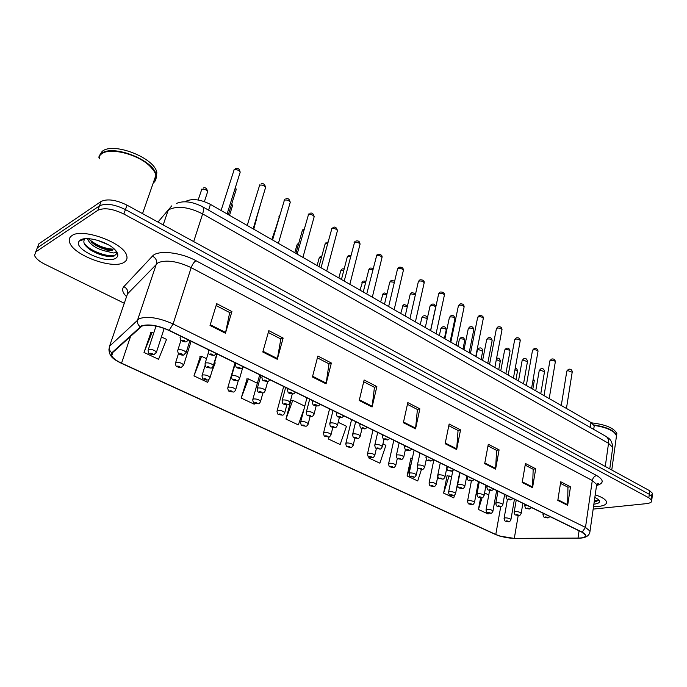 <?xml version="1.0" encoding="UTF-8"?>
<svg xmlns="http://www.w3.org/2000/svg" width="687" height="687" viewBox="0 0 687 687"><rect width="100%" height="100%" fill="white"/><g stroke="black" fill="none" stroke-linecap="round" stroke-linejoin="round"><path stroke-width="1.03" d="M185.438 201.806L186.469 201.033C192.746 198.363 200.741 199.479 210.437 204.382L590.992 422.522L594.229 425.777L593.997 427.331M71.843 235.675C69.464 237.298 68.709 239.488 69.593 242.262C72.899 255.135 112.891 269.785 123.9 262.425C126.666 260.837 127.584 258.535 126.666 255.538C124.004 242.872 82.045 227.483 71.843 235.675C69.464 237.298 68.709 239.488 69.593 242.262C72.899 255.135 112.891 269.785 123.9 262.425C126.666 260.837 127.584 258.535 126.666 255.538C124.004 242.872 82.045 227.483 71.843 235.675M593.525 506.62L598.703 506.413C604.405 505.744 606.99 504.181 606.466 501.733C605.505 499.294 601.752 496.984 595.208 494.82C601.752 496.984 605.505 499.294 606.466 501.733C606.99 504.181 604.405 505.744 598.703 506.413L593.525 506.62M141.951 326.093C148.718 324.066 157.709 325.509 168.925 330.43L581.855 532.159L585.504 535.087C585.942 536.994 583.435 537.998 578.007 538.101L514.314 538.333C507.676 538.17 501.501 536.891 495.782 534.486L121.547 363.183C116.189 360.675 112.926 358.193 111.741 355.737L112.239 352.972L141.951 326.093M141.513 325.878L111.801 352.8C109.74 355.66 112.926 359.146 121.341 363.26L495.533 534.512L499.578 536.04L514.511 538.445L579.588 538.196C587.05 537.474 587.909 535.456 582.155 532.133L169.165 330.327C157.666 325.286 148.452 323.8 141.513 325.878M87.318 246.453L85.076 245.01M650.795 499.148L652.152 496.933L649.284 494.279L125.446 209.587C114.351 204.219 105.695 202.983 99.46 205.885L37.278 247.878L36.016 251.133M560.48 483.373L567.934 487.22L567.66 505.357L570.493 486.808L560.738 481.759L557.81 500.402L567.66 505.357M567.797 487.143L570.493 486.808M525.16 465.133L533.172 469.264L532.554 487.701L535.714 468.8L525.443 463.485L522.197 482.489L532.554 487.701M533.026 469.195L535.714 468.8M487.985 445.94L496.589 450.38L495.602 469.109L499.106 449.856L488.294 444.257L484.687 463.622L495.602 469.109M496.452 450.311L499.106 449.856M448.8 425.7L458.057 430.483L456.657 449.521L460.548 429.89L449.143 423.991L445.142 443.725L456.657 449.521M457.92 430.414L460.548 429.89M216.122 305.56L229.698 312.568L225.439 333.221L231.923 311.555L216.697 303.671L210.033 325.466L225.439 333.221M229.595 312.516L231.923 311.555M268.299 332.499L280.837 338.974L277.282 359.292L283.138 338.064L268.823 330.653L262.795 352.01L277.282 359.292M280.725 338.923L283.138 338.064M317.403 357.858L329.004 363.844L326.076 383.844L331.366 363.028L317.875 356.046L312.43 376.974L326.076 383.844M328.893 363.784L331.366 363.028M363.706 381.766L374.449 387.313L372.088 406.987L376.862 386.583L364.127 379.988L359.215 400.504L372.088 406.987M374.329 387.253L376.862 386.583M407.434 404.342L417.404 409.486L415.549 428.843L419.86 408.834L407.82 402.599L403.381 422.72L415.549 428.843M417.275 409.426L419.86 408.834M593.164 509.101L646.244 503.665C650.245 503.193 652.075 502.12 651.723 500.454L648.846 497.809L123.858 214.035C112.745 208.676 104.063 207.44 97.837 210.308L35.715 251.923L34.548 255.444C35.733 258.424 39.211 261.378 44.964 264.289L124.278 303.268M411.401 458.22L410.946 457.997L407.09 475.954L417.705 480.943L421.492 469.35M447.606 475.687L447.143 475.464L443.613 493.103L453.738 497.852L454.605 495.104M480.608 497.766L478.444 509.453L488.096 513.988L488.388 513.009M291.391 400.323L290.996 400.135L285.955 419.087L298.313 424.892L304.092 408.834M247.088 378.949L241.197 398.082L254.233 404.196L254.619 403.157M200.329 356.398L193.957 375.901L207.723 382.358L208.848 379.43M150.917 332.56L144.004 352.448L158.56 359.284L166.529 339.395L161.411 336.922M368.979 456.915L368.739 457.954L379.885 463.184L385.914 445.313L382.942 443.879M328.936 436.906L328.412 439.019L340.142 444.523L346.488 426.284L338.202 422.282M328.412 439.019L329.185 436.812M304.788 406.146L292.765 400.341L290.945 400.323M285.955 419.087L292.765 400.341M257.359 383.243L248.411 378.923L246.659 378.966M241.197 398.082L248.411 378.923M206.538 358.708L201.592 356.321L199.917 356.424M211.811 371.753L215.229 362.908L214.559 362.581M193.957 375.901L201.592 356.321M153.682 333.195L152.102 332.431L150.53 332.602M144.004 352.448L152.102 332.431M368.739 457.954L369.074 456.967M412.363 458.298L410.912 458.177M407.09 475.954L411.341 463.055M451.565 477.01L447.108 475.636M443.613 493.103L449.135 475.833M456.366 489.556L457.568 485.743M488.766 494.975L484.575 492.948M478.444 509.453L482.085 497.68M80.611 239.935L81.092 240.424M83.969 242.897L83.969 242.897C90.049 252.421 114.703 259.394 116.421 253.632M651.25 495.636L652.581 493.421L649.713 490.75L127.018 205.155C115.966 199.78 107.318 198.552 101.083 201.48L38.833 243.851L37.57 247.122M651.723 500.454L652.152 496.933L649.284 494.279L125.446 209.587C114.351 204.219 105.695 202.983 99.46 205.885L37.278 247.878L35.715 251.923M153.192 183.06C155.734 181.119 156.636 178.526 155.906 175.288C155.193 172.446 153.27 169.491 150.127 166.409C138.25 154.137 109.336 146.915 101.075 154.18L100.319 154.815M153.441 182.338L155.82 175.529M153.562 170.376L149.989 166.185C138.224 154.043 109.611 146.889 101.436 154.077M155.872 179.401L156.078 174.799C154.051 160.14 112.136 143.772 101.264 153.682L98.67 157.168M154.12 180.389L155.743 178.792M156.241 178.027L156.842 172.592C154.841 157.898 112.969 141.522 102.097 151.466L99.272 155.855M107.911 244.546L96.893 240.098M116.009 250.867C116.386 252.112 115.536 252.807 113.441 252.971L105.626 251.107L112.264 250.291L113.647 248.454M105.626 251.107C96.274 248.788 90.203 244.718 87.404 238.887L87.352 238.629M113.63 248.522L112.393 249.467C108.091 250.549 102.286 249.037 94.978 244.924L88.529 238.664M79.271 241.06C72.35 248.677 106.562 264.555 115.751 258.235C118.834 256.234 118.43 253.245 114.54 249.269C106.966 241.472 86.021 235.804 80.388 240.064L79.271 241.06L84.63 239.188C82.526 242.382 84.741 246.135 91.277 250.429C100.414 255.521 108.048 257.385 114.188 256.002L116.318 253.967L116.129 251.098M99.168 156.791L99.323 158.843M113.02 249.149C104.347 248.651 96.232 245.259 88.683 238.964M109.997 256.517C103.926 256.208 97.528 254.044 90.796 250.034L88.262 248.273M110.573 249.836C104.982 249.209 99.263 247.14 93.415 243.636L91.732 242.511M616.205 437.928L616.514 435.67L614.444 432.69C610.116 429.16 603.332 426.73 594.092 425.408M615.14 433.368L614.264 432.492C609.962 428.989 603.22 426.575 594.032 425.27M616.256 437.525L616.574 435.266C614.264 430.397 606.69 426.962 593.851 424.961M616.617 435.498L616.823 433.437C614.041 428.061 605.616 424.54 591.541 422.857M593.869 504.172L594.264 504.138C599.322 503.442 600.713 501.905 598.429 499.526L594.848 497.388M594.143 502.274L598.171 500.505L594.392 500.565M598.171 500.505L594.229 501.699M208.582 210.162L210.437 204.382M590.262 427.434L590.992 422.522M126.52 296.621C122.509 292.61 121.616 289.287 123.84 286.651L152.454 256.131C157.624 249.767 180.449 252.095 195.984 260.716L596.651 475.524C594.367 476.1 592.915 477.757 592.297 480.514L191.184 267.647C177.572 261.232 166.546 259.574 158.087 262.674L127.507 293.881L126.528 296.724M596.651 475.524C603.976 479.964 604.019 483.279 596.771 485.477M596.428 486.31L596.694 484.472L592.297 480.514L585.496 527.427L590.021 531.103L589.755 532.777M121.084 363.14L121.161 363.2C111.758 358.494 109.559 355.883 108.924 349.692L109.534 346.231L139.349 318.596C147.808 315.977 159.058 317.772 173.098 323.981L169.165 330.327M140.139 326.754C137.778 324.779 136.953 322.418 137.683 319.678L156.396 263.92C157.134 260.545 155.82 257.951 152.454 256.131M123.84 286.651C127.001 288.308 128.22 290.721 127.507 293.881L109.534 346.231C108.838 348.79 109.594 350.988 111.801 352.8M582.155 532.133L585.496 527.427L173.098 323.981L191.184 267.647C192.412 264.297 194.009 261.987 195.984 260.716M648.846 497.809L649.713 490.75M123.858 214.035L127.018 205.155M97.837 210.308L101.083 201.48M495.782 534.486L500.72 506.714M514.314 538.333L518.196 515.551M578.007 538.101L579.081 530.793M121.547 363.183L130.659 336.08M415.652 428.156L403.527 422.05M372.217 406.283L359.378 399.817M326.222 383.123L312.619 376.27M277.445 358.562L263.001 351.289M225.628 332.474L210.256 324.736M456.752 448.843L445.27 443.063M495.679 468.448L484.807 462.969M532.623 487.049L522.3 481.853M567.72 504.713L557.913 499.775M612.469 449.392L612.744 447.426L608.536 443.304L202.639 213.906C189.208 207.208 178.242 205.653 169.741 209.252L168.023 210.651L163.197 224.924M193.682 241.584L202.639 213.906C203.799 210.102 203.773 207.714 202.553 206.727L202.382 206.632M38.833 243.851L37.278 247.878M597.029 483.949L598.171 483.897M171.767 205.851L157.976 222.064M176.628 203.343C183.781 200.492 192.42 201.626 202.553 206.727L606.046 436.425C608.072 437.799 608.897 440.092 608.536 443.304L605.273 466.464M609.755 468.912L612.744 447.426C611.894 439.148 608.656 438.469 606.046 436.425L605.771 436.262M239.892 173.115L240.184 172.197C238.775 170.075 236.749 169.311 234.078 169.904L221.094 210.488M188.539 340.013L186.229 341.791C185.069 342.126 183.489 341.748 181.48 340.683C180.913 340.907 180.441 339.782 180.063 337.308L180.801 336.226M182.313 340.271C182.227 341.07 183.085 341.491 184.897 341.525C184.992 340.726 184.133 340.305 182.313 340.271M235.942 190.402L236.199 189.569L235.16 188.238M189.87 340.666L186.194 352.422L183.635 355.05C182.527 355.351 181.007 354.99 179.075 353.977C178.5 354.209 178.036 353.109 177.675 350.688L178.182 349.76C181.523 349.443 184.193 350.336 186.194 352.422L185.945 353.221M182.364 354.793C182.45 354.045 181.617 353.642 179.857 353.599C179.771 354.355 180.612 354.75 182.364 354.793M207.388 192.412L207.654 191.604C206.28 189.595 204.314 188.848 201.755 189.372L198.157 199.986M164.176 328.403L156.49 352.13L153.991 354.664C152.806 354.956 151.277 354.586 149.397 353.565C148.856 353.805 148.418 352.723 148.066 350.327L148.521 349.46C151.801 349.159 154.455 350.052 156.49 352.13L156.232 352.903M152.686 354.423C152.72 353.676 151.887 353.29 150.178 353.238C150.152 353.985 150.985 354.38 152.686 354.423M265.328 188.332L265.586 187.465C264.237 185.438 262.254 184.7 259.617 185.258L247.217 225.465M216.517 353.685L214.207 355.437C208.53 354.363 209.106 355.377 208.204 351.066L208.994 350.001M210.462 353.968C210.325 354.732 211.158 355.136 212.961 355.188C213.107 354.423 212.274 354.02 210.462 353.968M290.008 203.103L290.24 202.287C288.952 200.346 287.003 199.642 284.401 200.166L272.559 239.995M243.627 366.927L241.309 368.653C235.83 367.562 236.38 368.679 235.452 364.385L236.294 363.337M237.728 367.236C237.539 367.966 238.346 368.352 240.141 368.412C240.33 367.682 239.531 367.296 237.728 367.236M313.968 217.444L314.182 216.671C312.946 214.816 311.039 214.138 308.472 214.636L297.153 254.087M269.897 379.756C268.857 381.062 268.085 381.628 267.569 381.465C262.391 380.426 262.726 381.508 261.859 377.283L262.743 376.261M264.134 380.091C263.902 380.787 264.684 381.165 266.479 381.233C266.719 380.538 265.938 380.151 264.134 380.091M337.248 231.382L337.446 230.652C336.252 228.883 334.38 228.23 331.838 228.694L321.027 267.775M295.367 392.2C294.354 393.479 293.581 394.037 293.04 393.874C287.973 392.818 288.368 394.003 287.449 389.795L288.385 388.79M289.742 392.552C289.467 393.213 290.232 393.582 292.018 393.651C292.293 392.99 291.537 392.62 289.742 392.552M260.699 204.932L260.716 203.661M216.852 353.848L213.374 365.458C212.609 367.33 211.751 368.206 210.797 368.069C205.267 366.97 205.877 368.026 204.992 363.818L205.542 362.899C208.839 362.607 211.45 363.466 213.374 365.458L213.133 366.223M209.604 367.828C209.741 367.116 208.934 366.729 207.182 366.669C207.053 367.39 207.86 367.777 209.604 367.828M279.497 216.156L272.181 239.772M242.588 368.12L239.711 378.099C238.973 379.963 238.114 380.83 237.135 380.692C231.794 379.593 232.378 380.735 231.467 376.536L232.06 375.626C235.332 375.368 237.882 376.193 239.711 378.099L239.505 378.82M236.019 380.469C236.199 379.782 235.418 379.404 233.666 379.344C233.494 380.023 234.276 380.4 236.019 380.469M303.92 229.862L302.744 230.093L302.177 231.064L295.925 253.391M267.741 381.448L265.268 390.362C264.547 392.208 263.688 393.067 262.683 392.938C257.625 391.882 257.994 393.007 257.144 388.868L257.788 387.975C261.017 387.743 263.516 388.541 265.268 390.362L265.079 391.04M261.635 392.724C261.859 392.071 261.094 391.702 259.36 391.633C259.136 392.286 259.901 392.646 261.635 392.724M359.868 244.933L360.04 244.237C358.897 242.545 357.068 241.91 354.552 242.356L344.213 281.06M320.073 404.265C319.103 405.51 318.33 406.06 317.746 405.923C312.808 404.858 313.203 406.086 312.276 401.921L313.255 400.942M314.577 404.634C314.268 405.261 314.998 405.622 316.784 405.708C317.093 405.072 316.363 404.72 314.577 404.634M381.86 258.106L382.015 257.453C380.907 255.822 379.112 255.22 376.631 255.633L366.738 293.976M344.05 415.978L341.714 417.602C336.999 416.562 337.257 417.799 336.364 413.686L337.386 412.724M338.674 416.356C338.322 416.966 339.043 417.31 340.812 417.404C341.164 416.803 340.451 416.451 338.674 416.356M403.243 270.918L403.389 270.3C402.324 268.746 400.555 268.153 398.099 268.548L397.395 269.536L388.636 306.531M367.33 427.357L364.995 428.946C360.443 427.915 360.641 429.195 359.739 425.107L360.812 424.171M362.066 427.743C361.68 428.319 362.375 428.654 364.144 428.757C364.522 428.181 363.835 427.846 362.066 427.743M327.562 243.387L325.552 243.55L324.96 244.503L319.008 266.616M292.276 393.952L290.069 402.264C289.364 404.102 288.497 404.952 287.475 404.823C282.572 403.758 282.941 404.961 282.065 400.839L282.743 399.963C285.938 399.757 288.385 400.521 290.069 402.264L289.888 402.908M286.496 404.609C286.754 403.99 286.015 403.638 284.281 403.552C284.023 404.179 284.762 404.531 286.496 404.609M350.49 256.637L347.734 256.629L347.107 257.582L341.448 279.48M316.166 405.923L314.139 413.814C313.47 415.635 312.611 416.485 311.546 416.356C306.728 415.249 307.149 416.554 306.247 412.458L306.969 411.59C310.138 411.41 312.525 412.148 314.139 413.814L313.985 414.424M310.627 416.159C310.919 415.558 310.206 415.214 308.48 415.128C308.188 415.721 308.901 416.064 310.627 416.159M372.749 269.613L369.314 269.356L368.661 270.3L363.277 291.992M339.395 417.43L337.523 425.038C336.484 427.159 335.617 427.992 334.93 427.563C330.361 426.515 330.593 427.761 329.734 423.733L330.499 422.891C333.633 422.728 335.977 423.441 337.523 425.038L337.377 425.614M334.062 427.366C334.389 426.799 333.693 426.464 331.976 426.369C331.649 426.936 332.345 427.271 334.062 427.366M424.051 283.387L424.18 282.804C423.149 281.309 421.423 280.743 418.993 281.112L418.254 282.082L409.933 318.734M389.933 438.4L387.597 439.963C383.277 438.976 383.303 440.23 382.444 436.202L383.561 435.283M384.78 438.795C384.368 439.345 385.046 439.671 386.798 439.783C387.21 439.233 386.541 438.907 384.78 438.795M444.3 295.522L444.42 294.981C443.424 293.538 441.724 292.988 439.319 293.332L438.564 294.294L430.646 330.61M411.908 449.126L409.572 450.672C405.184 449.59 405.467 451.033 404.506 446.971L405.665 446.078M406.85 449.538C406.412 450.062 407.065 450.38 408.817 450.492C409.254 449.968 408.602 449.65 406.85 449.538M464.017 307.338L464.129 306.831C463.167 305.449 461.492 304.916 459.114 305.243L458.323 306.187L450.809 342.169M433.265 459.56L430.929 461.08C426.687 460.007 426.928 461.484 425.949 457.448L427.142 456.572M428.302 459.981C427.838 460.479 428.473 460.788 430.217 460.908C430.689 460.41 430.053 460.101 428.302 459.981M483.219 318.854L483.313 318.373C482.386 317.042 480.745 316.527 478.392 316.836L477.577 317.763L470.44 353.419M454.03 469.71L451.694 471.196C447.726 470.209 447.684 471.557 446.799 467.624L448.027 466.782M449.169 470.131C448.671 470.604 449.289 470.904 451.024 471.033C451.522 470.561 450.904 470.26 449.169 470.131M501.931 330.078L502.017 329.623C501.115 328.343 499.501 327.845 497.173 328.128L496.332 329.039L489.556 364.376M474.236 479.578L471.9 481.037C467.899 479.981 468.053 481.484 467.083 477.534L468.354 476.701M469.461 480.007C468.938 480.462 469.539 480.754 471.265 480.883C471.789 480.428 471.188 480.136 469.461 480.007M394.372 282.314L390.31 281.747L389.641 282.675L384.505 304.161M361.997 428.525L360.246 435.944C359.224 438.048 358.356 438.881 357.652 438.443C353.238 437.413 353.427 438.701 352.56 434.691L353.358 433.866C356.459 433.72 358.76 434.416 360.246 435.944L360.117 436.485M356.836 438.263C357.197 437.722 356.519 437.396 354.801 437.293C354.449 437.834 355.127 438.16 356.836 438.263M415.369 294.792L410.757 293.804L410.062 294.723L405.175 316.011M383.999 439.216L382.333 446.55C381.354 448.62 380.486 449.444 379.739 449.023C375.471 448.01 375.6 449.298 374.741 445.339L375.574 444.532C378.649 444.412 380.899 445.082 382.333 446.55L382.212 447.057M378.966 448.851C379.361 448.328 378.7 448.018 376.991 447.907C376.605 448.422 377.266 448.74 378.966 448.851M435.541 307.664L435.652 307.158C434.673 305.775 433.016 305.243 430.672 305.552L429.942 306.454L425.296 327.544M405.424 449.47L403.81 456.864C402.84 458.925 401.981 459.749 401.217 459.311C396.94 458.229 397.249 459.68 396.305 455.696L397.18 454.906C400.22 454.803 402.427 455.455 403.81 456.864L403.707 457.344M400.487 459.148C400.907 458.65 400.272 458.341 398.572 458.229C398.151 458.718 398.795 459.028 400.487 459.148M454.871 319.026L454.966 318.553C454.03 317.222 452.398 316.707 450.071 316.999L449.324 317.883L444.901 338.785M426.309 459.217L424.703 466.894C423.75 468.946 422.883 469.753 422.119 469.324C417.936 468.233 418.263 469.745 417.284 465.769L418.194 464.987C421.2 464.91 423.372 465.546 424.703 466.894L424.609 467.349M421.423 469.161C421.87 468.689 421.251 468.388 419.559 468.268C419.113 468.74 419.74 469.041 421.423 469.161M473.704 330.103L473.798 329.657C472.879 328.377 471.282 327.871 468.981 328.146L468.208 329.021L464 349.735M446.782 467.984L445.039 476.658C444.137 478.667 443.27 479.474 442.454 479.062C438.572 478.075 438.564 479.432 437.696 475.567L438.641 474.811C441.621 474.743 443.759 475.361 445.039 476.658L444.953 477.087M441.801 478.908C442.273 478.453 441.664 478.169 439.981 478.04C439.517 478.487 440.118 478.779 441.801 478.908M520.162 341.01L520.239 340.58C519.372 339.352 517.783 338.871 515.473 339.138L514.615 340.031L508.182 375.05M493.893 489.187L491.566 490.621C487.615 489.548 487.839 491.111 486.817 487.169L488.122 486.362M489.204 489.616C488.663 490.046 489.247 490.338 490.956 490.466C491.506 490.037 490.922 489.754 489.204 489.616M537.938 351.675L538.015 351.272C537.165 350.087 535.602 349.623 533.318 349.863L532.434 350.748L526.328 385.459M513.034 498.53L510.707 499.947C506.937 498.917 507.015 500.437 506.036 496.546L507.367 495.765M508.423 498.968C507.856 499.38 508.432 499.664 510.132 499.801C510.699 499.389 510.132 499.106 508.423 498.968M555.276 362.083L555.345 361.705C554.521 360.563 552.983 360.1 550.716 360.332L549.815 361.19L544.018 395.6M531.678 507.641L529.351 509.024C525.658 507.985 525.761 509.565 524.739 505.684L526.113 504.919M527.144 508.079C526.56 508.474 527.109 508.741 528.81 508.887C529.394 508.492 528.844 508.225 527.144 508.079M572.194 372.234L567.694 370.542L566.775 371.384L561.279 405.493M549.84 516.512C548.784 517.654 548.011 518.11 547.522 517.869C543.941 516.856 543.949 518.393 542.97 514.58L544.37 513.842M545.375 516.95C544.774 517.328 545.315 517.594 546.998 517.74C547.608 517.363 547.067 517.105 545.375 516.95M492.072 340.907L492.15 340.486C491.265 339.249 489.685 338.768 487.409 339.026L486.619 339.876L482.618 360.4M466.799 475.945L464.841 486.164C463.923 488.182 463.064 488.972 462.248 488.543C458.358 487.487 458.538 489.015 457.568 485.108L458.547 484.361C461.501 484.318 463.596 484.919 464.841 486.164L464.756 486.568M461.63 488.397C462.128 487.968 461.535 487.684 459.861 487.547C459.371 487.976 459.964 488.259 461.63 488.397M509.977 351.452L510.055 351.048C509.196 349.863 507.641 349.382 505.392 349.623L504.567 350.464L500.763 370.808M485.984 485.314L484.112 495.421C483.244 497.405 482.386 498.195 481.535 497.774C477.74 496.744 477.869 498.238 476.924 494.4L477.929 493.67C480.857 493.635 482.918 494.219 484.112 495.421L484.043 495.799M480.952 497.637C481.467 497.225 480.891 496.95 479.225 496.813C478.71 497.225 479.286 497.5 480.952 497.637M527.453 361.731L522.927 359.971L522.086 360.795L518.47 380.95M504.662 494.442L502.901 504.447C502.034 506.413 501.175 507.195 500.325 506.774C496.598 505.726 496.753 507.281 495.774 503.442L496.813 502.738C499.707 502.721 501.733 503.288 502.901 504.447L502.832 504.799M499.767 506.637C500.299 506.242 499.741 505.976 498.084 505.83C497.551 506.225 498.109 506.491 499.767 506.637M544.499 371.761L540.034 370.061L539.175 370.868L535.74 390.851M522.876 503.339L521.201 513.232C520.377 515.181 519.527 515.946 518.625 515.533C515.027 514.52 515.095 516.031 514.142 512.262L515.216 511.575C518.084 511.566 520.076 512.124 521.201 513.232L521.141 513.567M518.101 515.405C518.659 515.035 518.11 514.769 516.461 514.623C515.911 515.001 516.452 515.259 518.101 515.405M232.206 206.71L232.446 205.945L231.467 204.709M191.098 341.259L183.704 364.977L181.196 367.502C180.131 367.785 178.663 367.433 176.774 366.454C176.233 366.686 175.778 365.621 175.434 363.268L175.924 362.401C179.17 362.135 181.763 362.985 183.704 364.977L183.472 365.707M179.977 367.27C180.063 366.557 179.255 366.18 177.547 366.119C177.469 366.832 178.285 367.21 179.977 367.27M256.328 220.613L256.345 219.436M217.144 353.985L210.11 377.438C209.312 379.284 208.47 380.117 207.594 379.954C206.589 380.212 205.164 379.877 203.309 378.941C202.785 379.19 202.339 378.151 201.969 375.806L202.502 374.956C205.714 374.707 208.247 375.54 210.11 377.438L209.896 378.133M206.452 379.722C206.572 379.052 205.791 378.683 204.091 378.614C203.97 379.293 204.76 379.662 206.452 379.722M274.62 231.373L271.82 239.565M238.441 380.134L235.727 389.529C234.954 391.367 234.112 392.2 233.202 392.028C228.093 390.937 228.582 392.105 227.715 387.975L228.29 387.142C231.467 386.918 233.949 387.717 235.727 389.529L235.538 390.19M232.137 391.813C232.3 391.169 231.545 390.809 229.853 390.74C229.69 391.384 230.446 391.745 232.137 391.813M298.416 244.495L297.325 244.709L296.784 245.611L294.783 252.73M262.923 392.912L260.605 401.268C259.875 403.071 259.033 403.904 258.072 403.758C253.099 402.668 253.563 403.844 252.713 399.791L253.323 398.958C256.474 398.761 258.896 399.533 260.605 401.268L260.425 401.895M257.075 403.552C257.282 402.934 256.534 402.582 254.851 402.505C254.645 403.123 255.392 403.467 257.075 403.552M321.473 257.445L319.601 257.599L319.026 258.501L317.128 265.543M286.848 404.883L284.762 412.681C284.057 414.467 283.207 415.292 282.228 415.146C277.454 414.072 277.84 415.3 276.981 411.255L277.634 410.44C280.751 410.268 283.13 411.015 284.762 412.681L284.598 413.265M281.292 414.948C281.533 414.355 280.811 414.021 279.128 413.935C278.888 414.519 279.609 414.862 281.292 414.948M343.861 270.154L341.267 270.154L340.675 271.039L338.871 278.003M310.138 416.365L308.24 423.759C307.544 425.545 306.703 426.361 305.706 426.206C301.172 425.184 301.378 426.378 300.562 422.402L301.258 421.603C304.341 421.449 306.668 422.17 308.24 423.759L308.094 424.317M304.813 426.017C305.097 425.459 304.393 425.124 302.718 425.03C302.443 425.597 303.147 425.923 304.813 426.017M365.613 282.589L362.375 282.366L360.031 290.129M332.817 427.417L331.057 434.536C329.992 436.614 329.15 437.421 328.523 436.966C323.946 435.85 324.393 437.241 323.483 433.231L324.212 432.441C327.261 432.312 329.545 433.008 331.057 434.536L330.919 435.06M327.69 436.786C328 436.245 327.313 435.927 325.647 435.824C325.346 436.365 326.024 436.683 327.69 436.786M386.755 294.757L382.925 294.268L380.641 301.945M354.896 438.083L353.247 445.013C352.216 447.057 351.375 447.864 350.714 447.426C346.403 446.387 346.617 447.692 345.767 443.759L346.531 442.986C349.554 442.875 351.796 443.544 353.247 445.013L353.127 445.511M349.923 447.246C350.267 446.73 349.606 446.421 347.94 446.318C347.605 446.833 348.266 447.143 349.923 447.246M407.305 306.711L402.943 305.861L400.719 313.452M376.399 448.379L374.836 455.206C373.848 457.224 372.998 458.023 372.302 457.594C368.172 456.58 368.275 457.877 367.442 453.995L368.241 453.24C371.238 453.145 373.436 453.798 374.836 455.206L374.724 455.679M371.555 457.43C371.925 456.941 371.281 456.632 369.632 456.52C369.262 457.01 369.907 457.319 371.555 457.43M427.271 318.579L422.462 317.162L421.766 317.995L420.281 324.668M397.352 458.281L395.841 465.133C394.862 467.143 394.02 467.933 393.308 467.495C389.134 466.413 389.469 467.873 388.533 463.957L389.374 463.218C392.337 463.141 394.493 463.777 395.841 465.133L395.746 465.58M392.603 467.34C393.007 466.868 392.38 466.576 390.731 466.456C390.336 466.92 390.963 467.22 392.603 467.34M446.172 330.138L446.267 329.691C445.339 328.412 443.75 327.905 441.483 328.171L440.762 328.996L439.354 335.6M417.782 467.744L416.296 474.794C415.352 476.778 414.51 477.559 413.763 477.139C409.753 476.074 409.976 477.525 409.066 473.661L409.941 472.931C412.87 472.871 414.991 473.489 416.296 474.794L416.202 475.215M413.102 476.984C413.522 476.529 412.913 476.246 411.273 476.117C410.852 476.572 411.461 476.855 413.102 476.984M464.652 340.812L464.738 340.391C463.845 339.155 462.274 338.665 460.032 338.914L459.294 339.73L457.946 346.257M437.765 476.58L436.211 484.198C435.283 486.181 434.442 486.954 433.686 486.516C429.761 485.451 430.002 486.954 429.066 483.098L429.968 482.394C432.87 482.351 434.957 482.952 436.211 484.198L436.133 484.593M433.059 486.37C433.506 485.941 432.904 485.666 431.273 485.537C430.835 485.967 431.427 486.241 433.059 486.37M482.686 351.22L478.126 349.391L477.362 350.19L476.091 356.656M459.697 472.476L455.618 493.369C454.717 495.318 453.875 496.091 453.094 495.662C449.358 494.64 449.435 496.108 448.542 492.296L449.478 491.609C452.355 491.574 454.399 492.167 455.618 493.369L455.541 493.738M452.493 495.525C452.965 495.112 452.389 494.838 450.766 494.709C450.294 495.112 450.878 495.387 452.493 495.525M500.273 361.388L496.349 359.524M478.41 481.621L474.528 502.3C473.644 504.241 472.811 504.997 472.012 504.576C468.268 503.528 468.474 505.048 467.521 501.261L468.482 500.583C471.342 500.565 473.352 501.141 474.528 502.3L474.459 502.652M471.445 504.438C471.935 504.043 471.368 503.786 469.753 503.64C469.264 504.035 469.831 504.301 471.445 504.438M517.448 371.306L514.975 369.58M496.649 490.527L492.965 511.008C492.098 512.931 491.265 513.687 490.449 513.258C486.765 512.201 486.997 513.756 486.027 509.994L487.014 509.342C489.84 509.333 491.823 509.891 492.965 511.008L492.897 511.343M489.908 513.129C490.415 512.76 489.874 512.493 488.259 512.356C487.753 512.725 488.302 512.991 489.908 513.129M534.22 380.993L533.078 379.688M514.443 499.226L510.939 519.501C510.106 521.407 509.265 522.146 508.432 521.734C504.876 520.703 505.014 522.232 504.069 518.513L505.091 517.869C507.891 517.886 509.84 518.427 510.939 519.501L510.879 519.819M507.916 521.605C508.449 521.244 507.908 520.995 506.31 520.849C505.787 521.21 506.319 521.459 507.916 521.605M593.697 429.392L594.229 425.777M596.642 484.824C598.188 484.06 598.703 483.571 598.197 483.373L596.694 484.472L590.021 531.103C589.652 535.534 586.174 537.895 579.588 538.196M121.247 363.234L495.267 534.4M499.578 536.04L495.396 534.46M111.741 355.737L112.883 352.388M652.581 493.421L652.152 496.933M233.898 170.041L234.258 169.491M235.521 168.59C237.96 167.714 239.514 168.916 240.184 172.197L227.105 213.94M228.359 214.653L236.199 189.569L235.512 187.104M180.982 340.237L177.924 349.889M204.4 201.626L207.654 191.604C206.778 188.247 205.293 187.07 203.172 188.092M156.026 326.042L148.323 349.563M201.609 189.483L201.926 188.985M259.377 185.438L259.866 184.734M208.582 349.803L208.453 350.233M261.051 183.944C263.37 183.085 264.881 184.253 265.586 187.465L253.142 228.865M284.1 200.381L284.71 199.531M235.821 363.114L235.684 363.603M285.826 198.844C288.059 198.002 289.528 199.153 290.24 202.287L278.407 243.344M308.111 214.885L308.832 213.915M262.211 376.004L262.065 376.545M309.871 213.314C311.992 212.481 313.427 213.605 314.182 216.671L302.924 257.393M331.435 228.977L332.259 227.886M287.801 388.498L287.638 389.091M333.238 227.363C335.247 226.538 336.656 227.637 337.446 230.652L326.72 271.039M253.451 229.046L260.905 203.043M208.359 352.732L205.215 363.062M235.435 362.925L231.674 375.823M278.974 216.465L279.609 215.589M260.931 375.377L257.333 388.198M302.392 230.334L303.13 229.338M155.906 175.288L142.535 213.631M156.842 172.592L156.078 174.799M91.277 250.429L90.796 250.034M93.415 243.636L94.978 244.924M616.514 435.67L611.765 470.011M616.823 433.437L616.574 435.266M354.097 242.666L355.024 241.472M312.611 400.624L312.439 401.26M355.926 241.017C358.485 240.476 359.859 241.558 360.04 244.237L349.846 284.298M376.124 255.968L377.154 254.688M336.682 412.38L336.51 413.067M377.987 254.293C381.079 254.405 382.427 255.452 382.015 257.453L372.32 297.179M397.558 268.909L398.666 267.544M360.048 423.802L359.876 424.523M399.448 267.2C402.058 266.985 403.372 268.016 403.389 270.3L394.158 309.7M327.905 242.099L326.935 242.228M285.663 387.459L282.237 400.203M325.149 243.816L325.99 242.717M350.834 255.306L349.099 255.306M309.682 399.19L306.402 411.848M347.287 256.929L348.223 255.736M373.067 268.325L370.662 268.033M333.006 410.586L329.88 423.166M368.825 269.682L369.846 268.402M418.4 281.49L419.594 280.064M382.745 434.888L382.573 435.652M420.315 279.764C423.226 279.858 424.514 280.871 424.18 282.804L415.403 321.877M438.692 293.735L439.955 292.25M404.798 445.657L404.617 446.456M440.625 291.992C443.459 292.078 444.721 293.074 444.42 294.981L436.073 333.719M458.444 305.655L459.783 304.118M426.223 456.125L426.052 456.958M460.393 303.894C462.763 303.663 464.008 304.642 464.129 306.831L456.194 345.252M477.68 317.265L479.088 315.685M447.065 466.31L446.893 467.169M479.646 315.488C482.343 315.573 483.571 316.535 483.313 318.373L475.773 356.484M496.426 328.575L497.886 326.952M467.34 476.211L467.169 477.104M498.41 326.78C500.651 326.54 501.853 327.484 502.017 329.623L494.855 367.416M394.639 281.163L391.642 280.425M355.668 421.663L352.689 434.158M389.787 282.091L390.894 280.743M415.558 293.95L412.071 292.482M377.704 432.424L374.853 444.832M410.191 294.165L411.376 292.756M430.551 330.559L435.652 307.158C435.137 304.573 433.909 303.594 431.968 304.229M399.13 442.892L396.408 455.223M430.071 305.93L431.324 304.47M450.114 341.765L454.966 318.553C454.425 316.003 453.222 315.041 451.342 315.668M419.972 453.068L417.378 465.322M449.435 317.385L450.758 315.883M469.169 352.697L473.798 329.657C473.223 327.149 472.038 326.205 470.234 326.823M440.255 462.978L437.782 475.146M468.302 328.558L469.685 327.003M514.7 339.593L516.212 337.935M487.066 485.846L486.894 486.765M516.693 337.789C518.848 337.532 520.033 338.468 520.239 340.58L513.438 378.073M532.511 350.327L534.065 348.653M506.267 495.224L506.096 496.169M534.512 348.524C536.616 348.266 537.784 349.176 538.015 351.272L531.549 388.456M549.883 360.804L551.481 359.103M524.962 504.361L524.799 505.323M551.893 358.992C553.937 358.734 555.087 359.636 555.345 361.705L549.214 398.572M566.835 371.023L568.467 369.297M543.185 513.258L543.022 514.245M568.845 369.202C570.837 368.936 571.97 369.829 572.245 371.873L566.44 408.447M487.744 363.346L492.15 340.486C491.566 338.021 490.398 337.085 488.646 337.695M460.007 472.63L457.645 484.704M486.705 339.438L488.139 337.858M505.864 373.728L510.055 351.048C509.453 348.618 508.303 347.699 506.602 348.3M479.234 482.025L476.993 494.022M504.653 350.052L506.139 348.438M523.528 383.853L527.513 361.353C526.886 358.957 525.753 358.056 524.112 358.648M497.972 491.179L495.834 503.09M522.154 360.409L523.683 358.769M540.772 393.737L544.559 371.409C543.915 369.048 542.799 368.155 541.21 368.739M516.238 500.102L514.202 511.927M539.243 370.508L540.806 368.85M229.518 215.323L232.446 205.945L231.82 203.592M178.517 353.487L175.666 362.538M253.743 229.209L256.517 218.835M205.121 365.407L202.176 375.119M235.083 362.745L227.912 387.322M274.139 231.656L274.791 230.763M259.729 374.793L252.885 399.164M296.982 244.941L297.737 243.937M321.817 256.182L320.966 256.303M283.679 386.489L277.144 410.671M319.206 257.857L320.065 256.758M344.204 268.832L342.624 268.849M306.943 397.859L300.708 421.844M340.838 270.438L341.783 269.244M365.931 281.292L363.706 281.06M329.571 408.902L323.611 432.707M361.903 282.675L362.934 281.404M387.03 293.589L384.239 292.963M351.572 419.654L345.887 443.261M382.41 294.594L383.518 293.263M407.52 305.784L404.248 304.547M372.972 430.114L367.554 453.532M402.402 306.204L403.578 304.813M427.34 318.287C426.704 316.157 425.502 315.342 423.742 315.848M393.806 440.29L388.636 463.519M421.878 317.514L423.123 316.072M444.403 338.493L446.267 329.691C445.751 327.21 444.583 326.265 442.746 326.866M414.098 450.2L409.16 473.24M440.865 328.541L442.17 327.064M462.961 349.133L464.738 340.391C464.197 337.935 463.047 337.008 461.278 337.6M433.849 459.852L429.143 482.703M459.388 339.292L460.745 337.772M481.063 359.507L482.763 350.825C482.205 348.412 481.063 347.502 479.354 348.086M452.785 470.887L448.62 491.926M477.448 349.786L478.865 348.232M498.728 369.64L500.351 361.01C499.775 358.631 498.65 357.738 496.993 358.305M471.368 481.063L467.589 500.909M515.971 379.525L517.517 370.954C517.079 368.953 516.306 368.06 515.216 368.275M489.599 490.441L486.087 509.668M532.803 389.168L534.28 380.658L533.275 378.52M507.453 499.234L504.121 518.204"/></g></svg>
